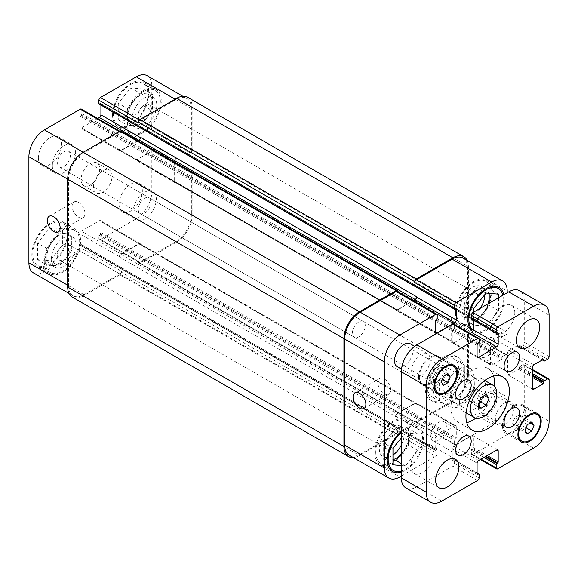 <?xml version="1.0" encoding="UTF-8"?>
<svg xmlns="http://www.w3.org/2000/svg" width="578" height="578" viewBox="0 0 578 578"><rect width="100%" height="100%" fill="white"/><g stroke="black" fill="none" stroke-linecap="round" stroke-linejoin="round"><path stroke-width="0.43" stroke-dasharray="2.89 2.17" d="M468.924 399.087L471.612 402.909L476.987 399.803L479.675 392.874L476.987 389.052L471.612 392.159L468.924 399.087L478.23 404.463M480.925 408.285L471.612 402.909M479.48 401.248L476.987 399.803M484.328 395.562L479.675 392.874M486.3 394.427L476.987 389.052M480.925 397.534L471.612 392.159M459.553 402.7A18.655 10.772 -60 0 1 467.696 383.929A18.655 10.772 -60 0 1 482.074 378.93A18.655 10.772 -60 0 1 482.074 400.467A18.655 10.772 -60 0 1 463.419 411.24A18.655 10.772 -60 0 1 459.553 402.7M493.634 376.112A30.728 17.737 120 0 0 488.107 368.475A30.728 17.737 120 0 0 464.43 376.704A30.728 17.737 120 0 0 451.021 407.627A30.728 17.737 120 0 0 457.386 421.694A30.728 17.737 120 0 0 466.757 422.655M475.817 418.147A30.728 17.737 120 0 0 494.255 386.212M494.782 398.849A10.975 6.336 120 0 0 492.514 393.828A10.975 6.336 120 0 0 484.053 396.768A10.975 6.336 120 0 0 479.263 407.808A10.975 6.336 120 0 0 481.539 412.829A10.975 6.336 120 0 0 489.992 409.889A10.975 6.336 120 0 0 494.782 398.849M494.782 342.935A10.975 6.336 120 0 0 492.514 337.913A10.975 6.336 120 0 0 484.053 340.854A10.975 6.336 120 0 0 479.263 351.901A10.975 6.336 120 0 0 481.539 356.922A10.975 6.336 120 0 0 489.992 353.982A10.975 6.336 120 0 0 494.782 342.935M446.361 370.895A10.975 6.336 120 0 0 444.092 365.867A10.975 6.336 120 0 0 435.631 368.807A10.975 6.336 120 0 0 430.841 379.854A10.975 6.336 120 0 0 433.117 384.876A10.975 6.336 120 0 0 441.57 381.935A10.975 6.336 120 0 0 446.361 370.895M446.361 426.802A10.975 6.336 120 0 0 444.092 421.781A10.975 6.336 120 0 0 435.631 424.722A10.975 6.336 120 0 0 430.841 435.761A10.975 6.336 120 0 0 433.117 440.79A10.975 6.336 120 0 0 441.57 437.849A10.975 6.336 120 0 0 446.361 426.802M495.404 418.92A13.171 7.601 120 0 0 498.135 424.946A13.171 7.601 120 0 0 511.299 417.345A13.171 7.601 120 0 0 511.299 402.136A13.171 7.601 120 0 0 501.155 405.669A13.171 7.601 120 0 0 495.404 418.92M478.331 409.065A13.171 7.601 -60 0 1 484.082 395.807A13.171 7.601 -60 0 1 494.226 392.281A13.171 7.601 -60 0 1 494.226 407.49A13.171 7.601 -60 0 1 481.062 415.091A13.171 7.601 -60 0 1 478.331 409.065M411.601 370.534A13.171 7.601 120 0 0 414.325 376.56A13.171 7.601 120 0 0 427.496 368.959A13.171 7.601 120 0 0 427.496 353.75A13.171 7.601 120 0 0 417.352 357.283A13.171 7.601 120 0 0 411.601 370.534M410.423 343.896A13.171 7.601 -60 0 1 410.423 359.104A13.171 7.601 -60 0 1 397.259 366.705M514.803 312.741A16.459 9.501 120 0 0 511.393 305.206A16.459 9.501 120 0 0 498.713 309.62A16.459 9.501 120 0 0 491.524 326.18A16.459 9.501 120 0 0 494.934 333.716A16.459 9.501 120 0 0 507.621 329.308A16.459 9.501 120 0 0 514.803 312.741M434.107 452.516A16.459 9.501 120 0 0 430.697 444.981A16.459 9.501 120 0 0 418.01 449.395A16.459 9.501 120 0 0 410.828 465.955A16.459 9.501 120 0 0 414.231 473.49A16.459 9.501 120 0 0 426.918 469.083A16.459 9.501 120 0 0 434.107 452.516M428.847 374.912L431.087 378.099L435.566 375.512L437.806 369.739L435.566 366.553L431.087 369.14L428.847 374.912L441.26 382.08M443.499 385.266L431.087 378.099M442.3 379.399L435.566 375.512M446.346 374.667L437.806 369.739M447.986 373.72L435.566 366.553M443.499 376.307L431.087 369.14M512.65 423.298L514.89 426.485L519.369 423.898L521.609 418.125L519.369 414.939L514.89 417.526L512.65 423.298L525.062 430.465M527.309 433.652L514.89 426.485M526.103 427.785L519.369 423.898M530.149 423.053L521.609 418.125M531.789 422.106L519.369 414.939M527.309 424.693L514.89 417.526M503.163 425.191A15.36 8.872 120 0 0 506.342 432.221A15.36 8.872 120 0 0 521.71 423.356A15.36 8.872 120 0 0 521.71 405.611A15.36 8.872 120 0 0 509.868 409.73A15.36 8.872 120 0 0 503.163 425.191M502.39 425.639A16.459 9.501 120 0 0 505.793 433.175A16.459 9.501 120 0 0 522.259 423.674A16.459 9.501 120 0 0 522.259 404.665A16.459 9.501 120 0 0 509.572 409.072A16.459 9.501 120 0 0 502.39 425.639M419.361 376.805A15.36 8.872 120 0 0 422.54 383.843A15.36 8.872 120 0 0 437.907 374.97A15.36 8.872 120 0 0 437.907 357.226A15.36 8.872 120 0 0 426.065 361.344A15.36 8.872 120 0 0 419.361 376.805M418.588 377.253A16.459 9.501 120 0 0 421.991 384.789A16.459 9.501 120 0 0 438.456 375.288A16.459 9.501 120 0 0 438.456 356.279A16.459 9.501 120 0 0 425.769 360.686A16.459 9.501 120 0 0 418.588 377.253M405.9 487.919A21.95 12.673 120 0 0 416.875 486.835L452.726 466.135A2.196 1.264 120 0 0 454.279 463.448L454.279 460.045A0.881 0.506 120 0 0 454.098 459.64A0.881 0.506 120 0 0 453.658 459.683L452.885 460.131A0.881 0.506 -60 0 1 452.444 460.175A0.881 0.506 -60 0 1 452.263 459.777L452.263 448.846A2.196 1.264 -60 0 1 453.809 446.158L471.814 435.761A2.196 1.264 -60 0 1 472.912 435.653A2.196 1.264 -60 0 1 473.368 436.657L473.368 447.589A0.881 0.506 -60 0 1 472.746 448.665L471.973 449.113A0.881 0.506 120 0 0 471.352 450.19L471.352 453.593A2.196 1.264 120 0 0 471.807 454.597A2.196 1.264 120 0 0 472.898 454.489L508.748 433.789A21.95 12.673 120 0 0 524.268 406.912L524.268 365.52A2.196 1.264 120 0 0 523.812 364.516A2.196 1.264 120 0 0 522.714 364.624L519.766 366.322A0.881 0.506 120 0 0 519.145 367.398L519.145 368.294A0.881 0.506 -60 0 1 518.524 369.371L509.059 374.833A2.196 1.264 -60 0 1 507.961 374.941A2.196 1.264 -60 0 1 507.506 373.937L507.506 353.151A2.196 1.264 -60 0 1 509.059 350.463L518.524 345.001A0.881 0.506 -60 0 1 518.965 344.958A0.881 0.506 -60 0 1 519.145 345.355L519.145 346.251A0.881 0.506 120 0 0 519.333 346.656A0.881 0.506 120 0 0 519.766 346.612L522.714 344.907A2.196 1.264 120 0 0 524.268 342.219L524.268 300.827A21.95 12.673 120 0 0 519.723 290.777M470.131 333.52L453.809 342.935A2.196 1.264 -60 0 1 452.719 343.043A2.196 1.264 -60 0 1 452.263 342.039L452.263 331.107A0.881 0.506 -60 0 1 452.885 330.038L453.658 329.59A0.881 0.506 120 0 0 454.279 328.514L454.279 325.111A2.196 1.264 120 0 0 453.824 324.099M471.532 319.056A0.881 0.506 120 0 0 471.973 319.013L472.746 318.565A0.881 0.506 -60 0 1 473.187 318.521A0.881 0.506 -60 0 1 473.368 318.926L473.368 320.118M474.3 382.723A16.242 9.378 120 0 0 472.002 376.09A16.242 9.378 120 0 0 453.455 387.065A16.242 9.378 120 0 0 459.322 404A16.242 9.378 120 0 0 474.3 382.723M365.253 325.616A9.075 5.238 120 0 0 363.374 321.462A9.075 5.238 120 0 0 354.3 326.7A9.075 5.238 120 0 0 354.3 337.176A9.075 5.238 120 0 0 361.293 334.749A9.075 5.238 120 0 0 365.253 325.616M445.949 372.21A9.075 5.238 120 0 0 444.07 368.056A9.075 5.238 120 0 0 434.996 373.294A9.075 5.238 120 0 0 434.996 383.77A9.075 5.238 120 0 0 441.989 381.335A9.075 5.238 120 0 0 445.949 372.21M439.533 379.493L446.361 383.438C449.662 387.498 450.97 391.833 450.291 396.457C450.97 401.862 449.662 404.694 446.361 404.94L439.533 401.002L439.533 379.493C431.333 386.66 431.333 393.828 439.533 401.002M464.365 386.66L471.193 390.605L474.43 388.929L475.087 379.854L472.031 369.754L464.365 365.159L464.365 386.66L464.365 365.159M461.258 367.666A25.461 14.696 120 0 0 455.991 356.012A25.461 14.696 120 0 0 430.531 370.715A25.461 14.696 120 0 0 430.531 400.106A25.461 14.696 120 0 0 450.146 393.286A25.461 14.696 120 0 0 461.258 367.666M458.78 369.104A21.95 12.673 120 0 0 454.236 359.054A21.95 12.673 120 0 0 432.286 371.726A21.95 12.673 120 0 0 432.286 397.072A21.95 12.673 120 0 0 449.2 391.19A21.95 12.673 120 0 0 458.78 369.104M463.744 369.104A25.461 14.696 -60 0 1 452.632 394.723A25.461 14.696 -60 0 1 433.016 401.544A25.461 14.696 -60 0 1 433.016 372.145A25.461 14.696 -60 0 1 458.47 357.45A25.461 14.696 -60 0 1 463.744 369.104M384.291 393.712A9.075 5.238 -120 0 0 388.821 394.16A9.075 5.238 -120 0 0 388.821 383.684A9.075 5.238 -120 0 0 379.753 378.445A9.075 5.238 -120 0 0 378.359 385.714A9.075 5.238 -120 0 0 384.291 393.712M78.565 217.205A9.075 5.238 -120 0 0 83.095 217.653A9.075 5.238 -120 0 0 83.095 207.177A9.075 5.238 -120 0 0 74.027 201.939A9.075 5.238 -120 0 0 72.633 209.207A9.075 5.238 -120 0 0 78.565 217.205M45.192 261.314A24.363 14.067 120 0 0 50.243 272.469A24.363 14.067 120 0 0 74.605 258.402A24.363 14.067 120 0 0 74.605 230.268A24.363 14.067 120 0 0 55.828 236.799A24.363 14.067 120 0 0 45.192 261.314M32.78 254.147A24.363 14.067 -60 0 1 43.415 229.632A24.363 14.067 -60 0 1 62.186 223.101A24.363 14.067 -60 0 1 62.186 251.235A24.363 14.067 -60 0 1 37.823 265.302A24.363 14.067 -60 0 1 32.78 254.147M44.26 261.856A25.678 14.826 120 0 0 49.585 273.611A25.678 14.826 120 0 0 75.263 258.785A25.678 14.826 120 0 0 75.263 229.134A25.678 14.826 120 0 0 55.474 236.012A25.678 14.826 120 0 0 44.26 261.856M31.848 254.681A25.678 14.826 120 0 0 37.165 266.436A25.678 14.826 120 0 0 62.843 251.611A25.678 14.826 120 0 0 62.843 221.966A25.678 14.826 120 0 0 43.061 228.845A25.678 14.826 120 0 0 31.848 254.681M125.896 121.539A24.363 14.067 120 0 0 130.939 132.694A24.363 14.067 120 0 0 155.301 118.627A24.363 14.067 120 0 0 155.301 90.493A24.363 14.067 120 0 0 136.531 97.025A24.363 14.067 120 0 0 125.896 121.539M113.476 114.372A24.363 14.067 -60 0 1 124.111 89.857A24.363 14.067 -60 0 1 142.889 83.326A24.363 14.067 -60 0 1 142.889 111.46A24.363 14.067 -60 0 1 118.526 125.527A24.363 14.067 -60 0 1 113.476 114.372M124.964 122.074A25.678 14.826 120 0 0 130.281 133.829A25.678 14.826 120 0 0 155.959 119.01A25.678 14.826 120 0 0 155.959 89.359A25.678 14.826 120 0 0 136.17 96.237A25.678 14.826 120 0 0 124.964 122.074M112.551 114.906A25.678 14.826 120 0 0 117.869 126.661A25.678 14.826 120 0 0 143.546 111.836A25.678 14.826 120 0 0 143.546 82.184A25.678 14.826 120 0 0 123.757 89.07A25.678 14.826 120 0 0 112.551 114.906M51.247 259.255A17.557 10.137 120 0 0 54.881 267.289A17.557 10.137 120 0 0 72.445 257.152A17.557 10.137 120 0 0 72.445 236.879A17.557 10.137 120 0 0 58.913 241.582A17.557 10.137 120 0 0 51.247 259.255M70.075 248.381A9.075 5.238 -60 0 1 66.116 257.513A9.075 5.238 -60 0 1 59.129 259.941A9.075 5.238 -60 0 1 59.129 249.465A9.075 5.238 -60 0 1 68.197 244.227A9.075 5.238 -60 0 1 70.075 248.381M53.111 265.577A17.557 10.137 120 0 0 65.524 258.409A17.557 10.137 120 0 0 71.73 242.406A17.557 10.137 120 0 0 68.096 234.372A17.557 10.137 120 0 0 65.524 233.577A17.557 10.137 120 0 0 53.111 240.744A17.557 10.137 120 0 0 46.905 256.748A17.557 10.137 120 0 0 50.539 264.782A17.557 10.137 120 0 0 53.111 265.577L59.317 266.133L71.73 250.686L71.73 234.133L59.317 233.021L46.905 248.468L46.905 265.02L53.111 265.577M37.592 243.092L37.592 259.645L50.004 260.757L62.424 245.31L62.424 228.758L50.004 227.645L37.592 243.092L46.905 248.468M50.004 227.645L59.317 233.021M37.592 259.645L46.905 265.02M50.004 260.757L59.317 266.133M62.424 245.31L71.73 250.686M62.424 228.758L71.73 234.133M133.807 125.802A17.557 10.137 120 0 0 146.227 118.635A17.557 10.137 120 0 0 152.433 102.631A17.557 10.137 120 0 0 148.799 94.597A17.557 10.137 120 0 0 146.227 93.802A17.557 10.137 120 0 0 133.807 100.969A17.557 10.137 120 0 0 127.601 116.973A17.557 10.137 120 0 0 131.235 125.007A17.557 10.137 120 0 0 133.807 125.802L140.013 126.358L152.433 110.911L152.433 94.359L140.013 93.246L127.601 108.693L127.601 125.245L133.807 125.802M131.95 119.48A17.557 10.137 120 0 0 135.584 127.514A17.557 10.137 120 0 0 153.141 117.377A17.557 10.137 120 0 0 153.141 97.104A17.557 10.137 120 0 0 139.609 101.807A17.557 10.137 120 0 0 131.95 119.48M150.779 108.606A9.075 5.238 -60 0 1 146.819 117.739A9.075 5.238 -60 0 1 139.825 120.166A9.075 5.238 -60 0 1 139.825 109.69A9.075 5.238 -60 0 1 148.9 104.452A9.075 5.238 -60 0 1 150.779 108.606M118.288 103.318L118.288 119.87L130.707 120.983L143.12 105.536L143.12 88.983L130.707 87.87L118.288 103.318L127.601 108.693M130.707 87.87L140.013 93.246M118.288 119.87L127.601 125.245M130.707 120.983L140.013 126.358M143.12 105.536L152.433 110.911M143.12 88.983L152.433 94.359M38.365 157.736A16.459 9.501 120 0 0 41.775 165.272A16.459 9.501 120 0 0 58.233 155.771A16.459 9.501 120 0 0 58.233 136.762A16.459 9.501 120 0 0 45.554 141.169A16.459 9.501 120 0 0 38.365 157.736M52.331 165.799A16.459 9.501 120 0 0 55.741 173.335A16.459 9.501 120 0 0 72.207 163.834A16.459 9.501 120 0 0 72.207 144.825A16.459 9.501 120 0 0 59.52 149.232A16.459 9.501 120 0 0 52.331 165.799M70.386 155.381A9.075 5.238 -60 0 1 66.427 164.506A9.075 5.238 -60 0 1 59.44 166.941A9.075 5.238 -60 0 1 59.44 156.465A9.075 5.238 -60 0 1 68.507 151.226A9.075 5.238 -60 0 1 70.386 155.381M133.034 212.393A16.459 9.501 120 0 0 136.444 219.929A16.459 9.501 120 0 0 152.903 210.428A16.459 9.501 120 0 0 152.903 191.419A16.459 9.501 120 0 0 140.216 195.826A16.459 9.501 120 0 0 133.034 212.393M151.089 201.968A9.075 5.238 -60 0 1 147.13 211.1A9.075 5.238 -60 0 1 140.136 213.535A9.075 5.238 -60 0 1 140.136 203.051A9.075 5.238 -60 0 1 149.211 197.813A9.075 5.238 -60 0 1 151.089 201.968M119.068 204.33A16.459 9.501 120 0 0 122.478 211.866A16.459 9.501 120 0 0 138.937 202.365A16.459 9.501 120 0 0 138.937 183.356A16.459 9.501 120 0 0 126.25 187.763A16.459 9.501 120 0 0 119.068 204.33M33.445 272.888A21.95 12.673 120 0 0 44.419 271.797L80.27 251.098A2.196 1.264 120 0 0 81.823 248.41L81.823 245.007A0.881 0.506 120 0 0 81.635 244.61A0.881 0.506 120 0 0 81.202 244.653L80.421 245.101A0.881 0.506 -60 0 1 79.988 245.144A0.881 0.506 -60 0 1 79.8 244.74L79.8 233.808A2.196 1.264 -60 0 1 81.353 231.121L99.358 220.724A2.196 1.264 -60 0 1 100.456 220.615A2.196 1.264 -60 0 1 100.912 221.62L100.912 232.551A0.881 0.506 -60 0 1 100.29 233.628L99.51 234.076A0.881 0.506 120 0 0 98.889 235.152L98.889 238.555A2.196 1.264 120 0 0 99.344 239.559A2.196 1.264 120 0 0 100.442 239.451L136.292 218.759A21.95 12.673 120 0 0 151.812 191.874L151.812 150.482A2.196 1.264 120 0 0 151.357 149.478A2.196 1.264 120 0 0 150.258 149.586L147.311 151.284A0.881 0.506 120 0 0 146.689 152.361L146.689 153.257A0.881 0.506 -60 0 1 146.068 154.333L136.603 159.795A2.196 1.264 -60 0 1 135.505 159.911A2.196 1.264 -60 0 1 135.05 158.899L135.05 138.113A2.196 1.264 -60 0 1 136.603 135.425L146.068 129.963A0.881 0.506 -60 0 1 146.509 129.92A0.881 0.506 -60 0 1 146.689 130.317L146.689 131.213A0.881 0.506 120 0 0 146.87 131.618A0.881 0.506 120 0 0 147.311 131.574L150.258 129.869A2.196 1.264 120 0 0 151.812 127.182L151.812 85.79A21.95 12.673 120 0 0 147.267 75.74M97.675 118.483L81.353 127.904A2.196 1.264 -60 0 1 80.255 128.013A2.196 1.264 -60 0 1 79.8 127.008L79.8 116.077A0.881 0.506 -60 0 1 80.421 115L81.202 114.552A0.881 0.506 120 0 0 81.823 113.476L81.823 110.073A2.196 1.264 120 0 0 81.368 109.069M99.076 104.018A0.881 0.506 120 0 0 99.51 103.975L100.29 103.527A0.881 0.506 -60 0 1 100.724 103.484A0.881 0.506 -60 0 1 100.912 103.888L100.912 105.08M81.043 179.693A13.171 7.601 120 0 0 83.774 185.719A13.171 7.601 120 0 0 96.938 178.118A13.171 7.601 120 0 0 96.938 162.909A13.171 7.601 120 0 0 86.794 166.435A13.171 7.601 120 0 0 81.043 179.693M401.356 445.002A17.557 10.137 120 0 0 400.518 426.289A17.557 10.137 120 0 0 386.985 430.993A17.557 10.137 120 0 0 379.32 448.665A17.557 10.137 120 0 0 382.961 456.707A17.557 10.137 120 0 0 392.975 455.045M396.147 444.33A9.075 5.238 120 0 0 398.155 437.792A9.075 5.238 120 0 0 396.27 433.637A9.075 5.238 120 0 0 387.202 438.875A9.075 5.238 120 0 0 387.202 449.352A9.075 5.238 120 0 0 393.567 447.545M392.975 459.676A17.557 10.137 -60 0 1 389.875 460.009A17.557 10.137 -60 0 1 387.303 459.214A17.557 10.137 -60 0 1 383.669 451.172A17.557 10.137 -60 0 1 389.875 435.176A17.557 10.137 -60 0 1 402.288 428.009A17.557 10.137 -60 0 1 404.86 428.804A17.557 10.137 -60 0 1 408.494 436.838A17.557 10.137 -60 0 1 402.288 452.841A17.557 10.137 -60 0 1 401.356 453.94M484.848 294.599A17.557 10.137 120 0 0 481.214 286.515A17.557 10.137 120 0 0 467.681 291.218A17.557 10.137 120 0 0 460.023 308.89A17.557 10.137 120 0 0 463.657 316.925A17.557 10.137 120 0 0 480.282 308.305M476.843 304.555A9.075 5.238 120 0 0 478.851 298.017A9.075 5.238 120 0 0 476.973 293.862A9.075 5.238 120 0 0 467.898 299.101A9.075 5.238 120 0 0 467.898 309.577A9.075 5.238 120 0 0 474.263 307.763M488.02 303.833A17.557 10.137 -60 0 1 482.991 313.059A17.557 10.137 -60 0 1 470.571 320.234A17.557 10.137 -60 0 1 467.999 319.439A17.557 10.137 -60 0 1 464.365 311.398A17.557 10.137 -60 0 1 470.571 295.401A17.557 10.137 -60 0 1 482.991 288.234A17.557 10.137 -60 0 1 485.563 289.029A17.557 10.137 -60 0 1 488.685 293.284M401.356 453.997L408.494 445.118L408.494 428.558L396.082 427.453L383.669 442.9L383.669 459.452L392.975 460.283M489.198 293.328L489.198 288.783L476.778 287.678L464.365 303.125L464.365 319.677L476.778 320.783L489.198 305.343L489.198 303.154M473.678 308.5L464.365 303.125M486.091 293.053L476.778 287.678M498.511 297.778L498.511 310.718L486.091 326.158L473.678 325.053L473.678 312.113M473.678 325.053L464.365 319.677M486.091 326.158L476.778 320.783M498.511 310.718L489.198 305.343M498.511 294.159L489.198 288.783M401.356 437.849L405.395 432.828L396.082 427.453M392.975 448.275L383.669 442.9M392.975 464.828L383.669 459.452M405.395 432.828L417.807 433.941L417.807 450.493L405.395 465.933L401.356 465.579M405.395 465.933L401.356 463.607M417.807 450.493L408.494 445.118M417.807 433.941L408.494 428.558M456.454 312.387A24.363 14.067 120 0 0 461.497 323.536A24.363 14.067 120 0 0 485.86 309.468A24.363 14.067 120 0 0 485.86 281.341A24.363 14.067 120 0 0 467.082 287.866A24.363 14.067 120 0 0 456.454 312.387M473.317 330.327A24.363 14.067 120 0 0 473.909 330.703A24.363 14.067 120 0 0 494.515 322.098A24.363 14.067 120 0 0 502.838 295.279M455.522 312.922A25.678 14.826 120 0 0 460.839 324.677A25.678 14.826 120 0 0 486.517 309.851A25.678 14.826 120 0 0 486.517 280.2A25.678 14.826 120 0 0 466.728 287.078A25.678 14.826 120 0 0 455.522 312.922M503.799 294.729A25.678 14.826 -60 0 1 494.876 322.892A25.678 14.826 -60 0 1 473.252 331.844A25.678 14.826 -60 0 1 472.804 331.562M375.751 452.162A24.363 14.067 120 0 0 380.801 463.31A24.363 14.067 120 0 0 405.156 449.25A24.363 14.067 120 0 0 405.156 421.116A24.363 14.067 120 0 0 386.386 427.641A24.363 14.067 120 0 0 375.751 452.162M401.356 471.048A24.363 14.067 120 0 0 420.423 450.435A24.363 14.067 120 0 0 417.576 428.284A24.363 14.067 120 0 0 401.356 432.373M374.819 452.697A25.678 14.826 120 0 0 380.136 464.452A25.678 14.826 120 0 0 405.814 449.626A25.678 14.826 120 0 0 405.814 419.975A25.678 14.826 120 0 0 386.032 426.853A25.678 14.826 120 0 0 374.819 452.697M401.356 431.267A25.678 14.826 -60 0 1 418.234 427.142A25.678 14.826 -60 0 1 421.29 450.349A25.678 14.826 -60 0 1 401.356 472.154M401.356 476.084L435.653 456.28A2.196 1.264 120 0 0 437.206 453.593L437.206 450.19A0.881 0.506 120 0 0 437.026 449.785A0.881 0.506 120 0 0 436.585 449.829L435.812 450.276A0.881 0.506 -60 0 1 435.371 450.32A0.881 0.506 -60 0 1 435.191 449.922L435.191 438.991A2.196 1.264 -60 0 1 436.744 436.303L454.742 425.907A2.196 1.264 -60 0 1 455.84 425.798A2.196 1.264 -60 0 1 456.295 426.802L456.295 437.734A0.881 0.506 -60 0 1 455.674 438.81L454.9 439.258A0.881 0.506 120 0 0 454.279 440.335L454.279 443.738A2.196 1.264 120 0 0 454.734 444.742A2.196 1.264 120 0 0 455.832 444.634L491.683 423.934A21.95 12.673 120 0 0 507.195 397.057L507.195 355.665A2.196 1.264 120 0 0 506.747 354.654A2.196 1.264 120 0 0 505.649 354.762L502.701 356.467A0.881 0.506 120 0 0 502.08 357.544L502.08 358.439A0.881 0.506 -60 0 1 501.458 359.516L491.986 364.978A2.196 1.264 -60 0 1 490.895 365.086A2.196 1.264 -60 0 1 490.44 364.082L490.44 343.296A2.196 1.264 -60 0 1 491.986 340.608L501.458 335.146A0.881 0.506 -60 0 1 501.892 335.103A0.881 0.506 -60 0 1 502.08 335.5L502.08 336.396A0.881 0.506 120 0 0 502.26 336.801A0.881 0.506 120 0 0 502.701 336.757L505.649 335.052A2.196 1.264 120 0 0 507.195 332.364L507.195 292.764M93.463 186.86A13.171 7.601 -60 0 1 99.206 173.602A13.171 7.601 -60 0 1 109.358 170.077A13.171 7.601 -60 0 1 109.358 185.285A13.171 7.601 -60 0 1 96.186 192.886A13.171 7.601 -60 0 1 93.463 186.86M72.243 297.078A21.95 12.673 120 0 0 83.218 295.987L119.841 274.846A2.196 1.264 120 0 0 121.394 272.159L397.635 431.643L397.635 430.747A2.196 1.264 -60 0 1 396.082 433.435L360.231 454.135A21.95 12.673 -60 0 1 349.257 455.218M397.165 413.451A2.196 1.264 120 0 0 395.619 416.138L395.619 416.5A2.196 1.264 120 0 1 397.165 413.812L415.17 403.415A2.196 1.264 120 0 1 416.268 403.307A2.196 1.264 120 0 1 416.724 404.311L416.724 403.957A2.196 1.264 120 0 0 416.268 402.953A2.196 1.264 120 0 0 415.17 403.061L397.165 413.451L436.744 436.303M190.61 171.984L189.83 172.432A2.196 1.264 120 0 1 190.928 172.323A2.196 1.264 120 0 1 191.383 173.328L191.383 214.727A21.95 12.673 120 0 1 175.864 241.604L140.013 262.304A2.196 1.264 120 0 1 138.922 262.412A2.196 1.264 120 0 1 138.467 261.408L138.467 262.304A2.196 1.264 120 0 0 138.922 263.308A2.196 1.264 120 0 0 140.013 263.2L176.644 242.052A21.95 12.673 120 0 0 192.163 215.175L192.163 172.88A2.196 1.264 120 0 0 191.708 171.876A2.196 1.264 120 0 0 190.61 171.984L466.851 331.469L466.07 331.916A2.196 1.264 -60 0 1 467.169 331.808A2.196 1.264 -60 0 1 467.624 332.812L467.624 374.212A21.95 12.673 -60 0 1 452.104 401.089L416.254 421.788A2.196 1.264 -60 0 1 415.156 421.897A2.196 1.264 -60 0 1 414.708 420.892L454.279 443.738M450.862 341.237A2.196 1.264 120 0 0 451.317 342.241A2.196 1.264 120 0 0 452.415 342.133L452.726 341.952A2.196 1.264 120 0 1 451.628 342.06A2.196 1.264 120 0 1 451.172 341.056L451.172 320.27A2.196 1.264 120 0 1 452.726 317.582L452.415 317.763A2.196 1.264 120 0 0 450.862 320.45L450.862 341.237L490.44 364.082M463.079 258.077A21.95 12.673 -60 0 1 467.624 268.12L467.624 309.519A2.196 1.264 -60 0 1 466.07 312.207L505.649 335.052M140.483 137.311L140.483 137.665A2.196 1.264 -60 0 1 138.93 140.353L120.925 150.75A2.196 1.264 -60 0 1 119.834 150.858A2.196 1.264 -60 0 1 119.379 149.854L395.619 309.338A2.196 1.264 120 0 0 396.067 310.343A2.196 1.264 120 0 0 397.165 310.234L413.487 300.813M397.18 291.399A2.196 1.264 -60 0 1 397.635 292.403L437.206 315.248M397.635 291.659L397.635 292.403M397.635 431.643A2.196 1.264 -60 0 1 396.082 434.331L359.458 455.478A21.95 12.673 -60 0 1 353.31 457.559M395.619 308.977A2.196 1.264 120 0 0 396.067 309.981A2.196 1.264 120 0 0 397.165 309.873L413.176 300.632M467.132 260.418A21.95 12.673 -60 0 1 468.404 266.776L468.404 309.071A2.196 1.264 -60 0 1 466.851 311.759L466.07 312.207M466.851 331.469A2.196 1.264 -60 0 1 467.949 331.36A2.196 1.264 -60 0 1 468.404 332.364L468.404 374.66A21.95 12.673 -60 0 1 452.885 401.537L416.254 422.684A2.196 1.264 -60 0 1 415.156 422.793A2.196 1.264 -60 0 1 414.708 421.788L414.708 420.892M120.939 131.018A2.196 1.264 120 0 1 121.394 132.022L121.394 132.918A2.196 1.264 120 0 0 120.939 131.914A2.196 1.264 120 0 0 119.841 132.022L83.991 152.722A21.95 12.673 120 0 0 68.471 179.599L68.471 285.684A21.95 12.673 120 0 0 73.016 295.734A21.95 12.673 120 0 0 83.991 294.643L119.841 273.95A2.196 1.264 120 0 0 121.394 271.263L81.823 248.41M140.483 244.826A2.196 1.264 -60 0 0 140.028 243.822A2.196 1.264 -60 0 0 138.93 243.93L120.925 254.327A2.196 1.264 -60 0 0 119.379 257.015L119.379 256.654A2.196 1.264 -60 0 1 120.925 253.966L138.93 243.576A2.196 1.264 -60 0 1 140.028 243.468A2.196 1.264 -60 0 1 140.483 244.472L416.724 404.311M176.485 158.097A2.196 1.264 -60 0 0 174.932 160.785L174.932 181.571A2.196 1.264 -60 0 0 175.387 182.576A2.196 1.264 -60 0 0 176.485 182.467L176.174 182.648A2.196 1.264 -60 0 1 175.076 182.756A2.196 1.264 -60 0 1 174.621 181.752L174.621 160.966A2.196 1.264 -60 0 1 176.174 158.278L452.726 317.582M187.619 97.249A21.95 12.673 120 0 1 192.163 107.291L192.163 149.586A2.196 1.264 120 0 1 190.61 152.274L189.83 152.722A2.196 1.264 120 0 0 191.383 150.034L191.383 108.635A21.95 12.673 120 0 0 186.839 98.592A21.95 12.673 120 0 0 175.864 99.676L140.013 120.376A2.196 1.264 120 0 0 138.467 123.063M121.394 272.159L121.394 271.263M137.709 140.7L120.925 150.388A2.196 1.264 -60 0 1 119.834 150.497A2.196 1.264 -60 0 1 119.379 149.492M454.279 325.111L479.111 339.445M454.279 328.514L479.111 342.848M453.658 329.59L478.49 343.924M452.885 330.038L477.71 344.372M452.263 331.107L477.088 345.449M452.263 342.039L453.809 342.935M473.368 318.926L472.746 318.565M471.973 319.013L496.798 333.347M524.268 300.827L549.1 315.162M524.268 342.219L549.1 356.554M522.714 344.907L547.547 359.249M519.766 346.612L544.599 360.947M519.145 346.251L542.583 359.783M519.145 345.355L518.524 345.001M509.059 350.463L533.891 364.797M507.506 353.151L532.338 367.485M507.506 373.937L509.059 374.833M518.524 369.371L532.338 377.347M519.145 368.294L532.338 375.91M519.145 367.398L532.338 375.014M519.766 366.322L532.338 373.583M522.714 364.624L532.338 370.18M524.268 365.52L549.1 379.854M524.268 406.912L549.1 421.246M508.748 433.789L533.581 448.131M472.898 454.489L497.73 468.823M471.352 453.593L480.968 459.149M471.352 450.19L483.916 457.444M471.973 449.113L485.159 456.728M472.746 448.665L485.939 456.28M473.368 447.589L487.182 455.565M473.368 436.657L471.814 435.761M453.809 446.158L478.642 460.493M452.263 448.846L477.088 463.18M452.263 459.777L452.885 460.131M453.658 459.683L477.088 473.216M454.279 460.045L479.111 474.379M454.279 463.448L479.111 477.782M452.726 466.135L477.558 480.477M416.875 486.835L441.708 501.169M471.193 369.104A21.95 12.673 120 0 0 469.755 368.013A21.95 12.673 120 0 0 446.361 383.438M446.361 404.94A21.95 12.673 120 0 0 447.805 406.031A21.95 12.673 120 0 0 471.193 390.605M360.231 454.135L399.81 476.98M396.082 433.435L435.653 456.28M397.635 430.747L437.206 453.593M395.619 416.138L435.191 438.991M415.17 403.061L454.742 425.907M416.724 403.957L456.295 426.802M416.254 421.788L455.832 444.634M452.104 401.089L491.683 423.934M467.624 374.212L507.195 397.057M467.624 332.812L507.195 355.665M466.07 331.916L505.649 354.762M452.415 342.133L491.986 364.978M450.862 320.45L490.44 343.296M452.415 317.763L491.986 340.608M467.624 309.519L507.195 332.364M467.624 268.12L507.195 290.972M397.165 310.234L395.619 309.338M83.991 294.643L44.419 271.797M68.471 285.684L67.698 285.236M119.841 273.95L80.27 251.098M119.379 256.654L79.8 233.808M120.925 253.966L81.353 231.121M138.93 243.576L99.358 220.724M140.483 244.472L100.912 221.62M140.013 262.304L100.442 239.451M138.467 261.408L98.889 238.555M175.864 241.604L136.292 218.759M191.383 214.727L151.812 191.874M191.383 173.328L151.812 150.482M189.83 172.432L150.258 149.586M176.174 182.648L136.603 159.795M174.621 181.752L135.05 158.899M174.621 160.966L135.05 138.113M176.174 158.278L136.603 135.425M191.383 150.034L151.812 127.182M189.83 152.722L150.258 129.869M191.383 108.635L151.812 85.79M175.864 99.676L175.091 99.228M140.013 120.376L139.377 120.007M120.925 150.75L81.353 127.904M119.379 149.854L79.8 127.008M119.841 132.022L119.068 131.574M121.394 132.918L81.823 110.073M83.991 152.722L83.218 152.274M68.471 179.599L67.698 179.151M435.191 449.922L79.8 244.74M80.421 245.101L435.812 450.276M81.202 244.653L436.585 449.829M81.823 245.007L437.206 450.19M119.841 274.846L396.082 434.331M83.218 295.987L359.458 455.478M121.394 132.022L397.635 291.507M81.823 113.476L437.206 318.659M81.202 114.552L436.585 319.728M80.421 115L435.812 320.176M79.8 116.077L435.191 321.252M120.925 150.388L397.165 309.873M100.912 103.888L455.674 308.71L100.29 103.527M99.51 103.975L454.9 309.158M192.163 107.291L468.404 266.776M192.163 149.586L468.404 309.071M190.61 152.274L466.851 311.759M147.311 131.574L502.701 336.757M146.689 131.213L502.08 336.396M146.689 130.317L502.08 335.5M146.068 129.963L501.458 335.146M174.932 160.785L451.172 320.27M174.932 181.571L451.172 341.056M176.485 182.467L452.726 341.952M146.068 154.333L501.458 359.516M146.689 153.257L502.08 358.439M146.689 152.361L502.08 357.544M147.311 151.284L502.701 356.467M192.163 172.88L468.404 332.364M192.163 215.175L468.404 374.66M176.644 242.052L452.885 401.537M140.013 263.2L416.254 422.684M138.467 262.304L414.708 421.788M98.889 235.152L454.279 440.335M99.51 234.076L454.9 439.258M100.29 233.628L455.674 438.81M100.912 232.551L456.295 437.734M138.93 243.93L415.17 403.415M120.925 254.327L397.165 413.812M119.379 257.015L395.619 416.5M463.419 411.24L466.106 412.793M482.074 378.93L484.761 380.483M503.005 377.08L488.107 368.475M472.284 430.299L457.386 421.694M481.539 412.829L506.364 427.171M492.514 393.828L517.339 408.162M481.539 356.922L506.364 371.257M492.514 337.913L517.339 352.248M433.117 384.876L457.949 399.21M444.092 365.867L468.924 380.208M433.117 440.79L457.949 455.124M444.092 421.781L468.924 436.115M511.299 402.136L494.226 392.281M498.135 424.946L481.062 415.091M427.496 353.75L414.679 346.359M414.325 376.56L401.515 369.161M494.934 333.716L519.766 348.057M511.393 305.206L536.225 319.54M414.231 473.49L439.063 487.832M430.697 444.981L455.522 459.322M534.274 412.865L521.71 405.611M518.907 439.475L506.342 432.221M537.778 413.624L522.259 404.665M521.313 442.134L505.793 433.175M450.472 364.48L437.907 357.226M435.104 391.096L422.54 383.843M453.976 365.238L438.456 356.279M437.51 393.748L421.991 384.789M452.719 343.043L477.544 357.385M473.187 318.521L498.012 332.856M519.333 346.656L542.323 359.928M518.965 344.958L543.797 359.292M507.961 374.941L532.793 389.283M523.812 364.516L532.338 369.436M471.807 454.597L480.325 459.517M472.912 435.653L497.745 449.987M452.444 460.175L477.276 474.516M454.098 459.64L477.088 472.92M472.024 369.747L454.236 359.054M432.286 397.072L447.805 406.031C452.935 407.858 456.598 408.039 458.795 406.572L462.855 404.463C468.166 400.72 472.024 395.547 474.43 388.929M430.531 400.106L433.016 401.544M455.991 356.012L458.47 357.45M379.753 378.445L354.921 392.78M388.821 394.16L363.996 408.494M74.027 201.939L49.195 216.273M83.095 217.653L58.27 231.988M74.605 230.268L62.186 223.101M50.243 272.469L37.823 265.302M75.263 229.134L62.843 221.966M49.585 273.611L37.165 266.436M155.301 90.493L142.889 83.326M130.939 132.694L118.526 125.527M155.959 89.359L143.546 82.184M130.281 133.829L117.869 126.661M50.539 264.782L54.881 267.289M68.096 234.372L72.445 236.879M131.235 125.007L135.584 127.514M148.799 94.597L153.141 97.104M41.775 165.272L55.741 173.335M58.233 136.762L72.207 144.825M122.478 211.866L136.444 219.929M138.937 183.356L152.903 191.419M382.961 456.707L387.303 459.214M400.518 426.289L404.86 428.804M59.129 259.941L387.202 449.352M68.197 244.227L396.27 433.637M463.657 316.925L467.999 319.439M481.214 286.515L485.563 289.029M139.825 120.166L467.898 309.577M148.9 104.452L476.973 293.862M140.136 213.535L434.996 383.77M149.211 197.813L444.07 368.056M59.44 166.941L354.3 337.176M68.507 151.226L363.374 321.462M494.212 286.168L485.86 281.341M473.909 330.703L473.31 330.356M469.856 328.362L461.497 323.536M498.93 287.367L486.517 280.2M473.252 331.844L460.839 324.677M417.576 428.284L405.156 421.116M389.153 468.137L380.801 463.31M418.234 427.142L405.814 419.975M392.556 471.619L380.136 464.452M83.774 185.719L96.186 192.886M96.938 162.909L109.358 170.077M455.84 425.798L416.268 402.953M454.734 444.742L415.156 421.897M506.747 354.654L467.169 331.808M490.895 365.086L451.317 342.241M435.646 333.188L396.067 310.343M73.016 295.734L68.963 293.393M140.028 243.468L100.456 220.615M138.922 262.412L99.344 239.559M190.928 172.323L151.357 149.478M175.076 182.756L135.505 159.911M186.839 98.592L182.785 96.251M119.834 150.858L80.255 128.013M120.939 131.914L119.711 131.206M79.988 245.144L435.371 450.32M81.635 244.61L437.026 449.785M119.834 150.497L396.067 309.981M100.724 103.484L456.114 308.666M146.87 131.618L502.26 336.801M146.509 129.92L501.892 335.103M175.387 182.576L451.628 342.06M191.708 171.876L467.949 331.36M138.922 263.308L415.156 422.793M140.028 243.822L416.268 403.307"/><path stroke-width="0.87" d="M480.925 408.285L478.23 404.463L480.925 397.534L486.3 394.427L488.988 398.256L486.3 405.178L480.925 408.285M486.3 405.178L479.48 401.248M488.988 398.256L484.328 395.562M470.42 408.971A18.655 10.772 -60 0 1 478.562 390.201A18.655 10.772 -60 0 1 492.94 385.201A18.655 10.772 -60 0 1 492.94 406.739A18.655 10.772 -60 0 1 474.285 417.511A18.655 10.772 -60 0 1 470.42 408.971M466.757 422.655A30.728 17.737 120 0 0 475.817 418.147M494.255 386.212A30.728 17.737 120 0 0 493.634 376.112M465.919 416.232A30.728 17.737 -60 0 1 479.328 385.309A30.728 17.737 -60 0 1 503.005 377.08A30.728 17.737 -60 0 1 503.005 412.555A30.728 17.737 -60 0 1 472.284 430.299A30.728 17.737 -60 0 1 465.919 416.232M504.095 422.142A10.975 6.336 -60 0 1 508.886 411.103A10.975 6.336 -60 0 1 517.339 408.162A10.975 6.336 -60 0 1 517.339 420.835A10.975 6.336 -60 0 1 506.364 427.171A10.975 6.336 -60 0 1 504.095 422.142M504.095 366.235A10.975 6.336 -60 0 1 508.886 355.188A10.975 6.336 -60 0 1 517.339 352.248A10.975 6.336 -60 0 1 517.339 364.92A10.975 6.336 -60 0 1 506.364 371.257A10.975 6.336 -60 0 1 504.095 366.235M455.674 394.189A10.975 6.336 -60 0 1 460.464 383.142A10.975 6.336 -60 0 1 468.924 380.208A10.975 6.336 -60 0 1 468.924 392.874A10.975 6.336 -60 0 1 457.949 399.21A10.975 6.336 -60 0 1 455.674 394.189M455.674 450.096A10.975 6.336 -60 0 1 460.464 439.056A10.975 6.336 -60 0 1 468.924 436.115A10.975 6.336 -60 0 1 468.924 448.788A10.975 6.336 -60 0 1 457.949 455.124A10.975 6.336 -60 0 1 455.674 450.096M401.515 369.161L397.259 366.705A13.171 7.601 -60 0 1 394.528 360.679A13.171 7.601 -60 0 1 400.279 347.429A13.171 7.601 -60 0 1 410.423 343.896L414.679 346.359M516.356 340.521A16.459 9.501 -60 0 1 523.538 323.955A16.459 9.501 -60 0 1 536.225 319.54A16.459 9.501 -60 0 1 536.225 338.549A16.459 9.501 -60 0 1 519.766 348.057A16.459 9.501 -60 0 1 516.356 340.521M435.653 480.296A16.459 9.501 -60 0 1 442.842 463.729A16.459 9.501 -60 0 1 455.522 459.322A16.459 9.501 -60 0 1 455.522 478.324A16.459 9.501 -60 0 1 439.063 487.832A16.459 9.501 -60 0 1 435.653 480.296M443.499 385.266L441.26 382.08L443.499 376.307L447.986 373.72L450.226 376.907L447.986 382.679L443.499 385.266M447.986 382.679L442.3 379.399M450.226 376.907L446.346 374.667M527.309 433.652L525.062 430.465L527.309 424.693L531.789 422.106L534.029 425.292L531.789 431.065L527.309 433.652M531.789 431.065L526.103 427.785M534.029 425.292L530.149 423.053M518.683 434.15A15.36 8.872 120 0 0 521.862 441.18A15.36 8.872 120 0 0 537.229 432.315A15.36 8.872 120 0 0 537.229 414.57A15.36 8.872 120 0 0 525.388 418.689A15.36 8.872 120 0 0 518.683 434.15M517.91 434.598A16.459 9.501 -60 0 1 525.091 418.031A16.459 9.501 -60 0 1 537.778 413.624A16.459 9.501 -60 0 1 537.778 432.633A16.459 9.501 -60 0 1 521.313 442.134A16.459 9.501 -60 0 1 517.91 434.598M434.88 385.764A15.36 8.872 120 0 0 438.059 392.802A15.36 8.872 120 0 0 453.427 383.929A15.36 8.872 120 0 0 453.427 366.192A15.36 8.872 120 0 0 441.585 370.303A15.36 8.872 120 0 0 434.88 385.764M434.107 386.212A16.459 9.501 -60 0 1 441.289 369.645A16.459 9.501 -60 0 1 453.976 365.238A16.459 9.501 -60 0 1 453.976 384.247A16.459 9.501 -60 0 1 437.51 393.748A16.459 9.501 -60 0 1 434.107 386.212M426.188 492.21L426.188 386.126A21.95 12.673 -60 0 1 441.708 359.241L477.558 338.549A2.196 1.264 -60 0 1 478.656 338.441A2.196 1.264 -60 0 1 479.111 339.445L479.111 342.848A0.881 0.506 -60 0 1 478.49 343.924L477.71 344.372A0.881 0.506 120 0 0 477.088 345.449L477.088 356.38A2.196 1.264 120 0 0 477.544 357.385A2.196 1.264 120 0 0 478.642 357.276L496.647 346.879A2.196 1.264 120 0 0 498.2 344.192L498.2 333.26A0.881 0.506 120 0 0 498.012 332.856A0.881 0.506 120 0 0 497.579 332.899L496.798 333.347A0.881 0.506 -60 0 1 496.365 333.39A0.881 0.506 -60 0 1 496.177 332.993L496.177 329.59A2.196 1.264 -60 0 1 497.73 326.902L533.581 306.203A21.95 12.673 -60 0 1 544.555 305.112A21.95 12.673 -60 0 1 549.1 315.162L549.1 356.554A2.196 1.264 -60 0 1 547.547 359.249L544.599 360.947A0.881 0.506 -60 0 1 544.158 360.99A0.881 0.506 -60 0 1 543.977 360.593L543.977 359.697A0.881 0.506 120 0 0 543.797 359.292A0.881 0.506 120 0 0 543.356 359.335L533.891 364.797A2.196 1.264 120 0 0 532.338 367.485L532.338 388.279A2.196 1.264 120 0 0 532.793 389.283A2.196 1.264 120 0 0 533.891 389.175L543.356 383.705A0.881 0.506 120 0 0 543.977 382.629L543.977 381.733A0.881 0.506 -60 0 1 544.599 380.656L547.547 378.958A2.196 1.264 -60 0 1 548.645 378.85A2.196 1.264 -60 0 1 549.1 379.854L549.1 421.246A21.95 12.673 -60 0 1 533.581 448.131L497.73 468.823A2.196 1.264 -60 0 1 496.632 468.931A2.196 1.264 -60 0 1 496.177 467.927L496.177 464.524A0.881 0.506 -60 0 1 496.798 463.448L497.579 463A0.881 0.506 120 0 0 498.2 461.923L498.2 450.992A2.196 1.264 120 0 0 497.745 449.987A2.196 1.264 120 0 0 496.647 450.096L478.642 460.493A2.196 1.264 120 0 0 477.088 463.18L477.088 474.112A0.881 0.506 120 0 0 477.276 474.516A0.881 0.506 120 0 0 477.71 474.473L478.49 474.025A0.881 0.506 -60 0 1 478.924 473.982A0.881 0.506 -60 0 1 479.111 474.379L479.111 477.782A2.196 1.264 -60 0 1 477.558 480.477L441.708 501.169A21.95 12.673 -60 0 1 430.733 502.26A21.95 12.673 -60 0 1 426.188 492.21L401.356 477.876A21.95 12.673 120 0 0 405.9 487.919L430.733 502.26M478.656 338.441L453.824 324.099A2.196 1.264 120 0 0 452.726 324.215L416.875 344.907A21.95 12.673 120 0 0 401.356 371.791L401.356 477.876M473.368 320.118L473.368 329.857A2.196 1.264 -60 0 1 471.814 332.545L470.131 333.52M544.555 305.112L519.723 290.777A21.95 12.673 120 0 0 508.748 291.868L472.898 312.561A2.196 1.264 120 0 0 471.352 315.248L471.352 318.659A0.881 0.506 120 0 0 471.532 319.056L496.365 333.39M359.458 408.046A9.075 5.238 60 0 1 353.526 400.055A9.075 5.238 60 0 1 354.921 392.78A9.075 5.238 60 0 1 363.996 398.018A9.075 5.238 60 0 1 363.996 408.494A9.075 5.238 60 0 1 359.458 408.046M53.732 231.54A9.075 5.238 60 0 1 47.801 223.541A9.075 5.238 60 0 1 49.195 216.273A9.075 5.238 60 0 1 58.27 221.511A9.075 5.238 60 0 1 58.27 231.988A9.075 5.238 60 0 1 53.732 231.54M119.711 131.206L81.368 109.069A2.196 1.264 120 0 0 80.27 109.177L44.419 129.869A21.95 12.673 120 0 0 28.9 156.754L28.9 262.838A21.95 12.673 120 0 0 33.445 272.888L68.963 293.393M100.912 105.08L100.912 114.82A2.196 1.264 -60 0 1 99.358 117.507L97.675 118.483M182.785 96.251L147.267 75.74A21.95 12.673 120 0 0 136.292 76.831L100.442 97.523A2.196 1.264 120 0 0 98.889 100.218L98.889 103.621A0.881 0.506 120 0 0 99.076 104.018L454.46 309.201A0.881 0.506 120 0 0 454.9 309.158L455.674 308.71A0.881 0.506 -60 0 1 456.114 308.666A0.881 0.506 -60 0 1 456.295 309.071L456.295 320.002A2.196 1.264 -60 0 1 454.742 322.69L436.744 333.08A2.196 1.264 -60 0 1 435.646 333.188A2.196 1.264 -60 0 1 435.191 332.184L435.191 321.252A0.881 0.506 -60 0 1 435.812 320.176L436.585 319.728A0.881 0.506 120 0 0 437.206 318.659L437.206 315.248A2.196 1.264 120 0 0 436.751 314.244A2.196 1.264 120 0 0 435.653 314.353L399.81 335.052A21.95 12.673 120 0 0 384.291 361.929L384.291 468.021A21.95 12.673 120 0 0 388.835 478.064A21.95 12.673 120 0 0 399.81 476.98L401.356 476.084M392.975 455.045A17.557 10.137 120 0 0 401.356 445.002M393.567 447.545A9.075 5.238 120 0 0 396.147 444.33M401.356 453.94A17.557 10.137 -60 0 1 392.975 459.676M480.282 308.305A17.557 10.137 120 0 0 484.848 294.599M474.263 307.763A9.075 5.238 120 0 0 476.843 304.555M488.685 293.284A17.557 10.137 -60 0 1 489.198 297.063A17.557 10.137 -60 0 1 488.02 303.833M392.975 460.283L396.082 460.558L401.356 453.997M489.198 303.154L489.198 293.328M473.678 312.113L473.678 308.5L486.091 293.053L498.511 294.159L498.511 297.778M401.356 465.579L392.975 464.828L392.975 448.275L401.356 437.849M401.356 463.607L396.082 460.558M502.838 295.279A24.363 14.067 120 0 0 498.272 288.509A24.363 14.067 120 0 0 479.502 295.033A24.363 14.067 120 0 0 468.866 319.555A24.363 14.067 120 0 0 473.317 330.327M472.804 331.562A25.678 14.826 -60 0 1 467.934 320.089A25.678 14.826 -60 0 1 479.14 294.245A25.678 14.826 -60 0 1 498.93 287.367A25.678 14.826 -60 0 1 503.799 294.729M401.356 432.373A24.363 14.067 120 0 0 388.17 459.329A24.363 14.067 120 0 0 393.213 470.478A24.363 14.067 120 0 0 401.356 471.048M401.356 472.154A25.678 14.826 -60 0 1 392.556 471.619A25.678 14.826 -60 0 1 387.238 459.864A25.678 14.826 -60 0 1 401.356 431.267M507.195 292.764L507.195 290.972A21.95 12.673 120 0 0 502.65 280.922A21.95 12.673 120 0 0 491.683 282.013L455.832 302.706A2.196 1.264 120 0 0 454.279 305.394L454.279 308.804A0.881 0.506 120 0 0 454.46 309.201M388.835 478.064L349.257 455.218A21.95 12.673 -60 0 1 344.712 445.168L344.712 339.084A21.95 12.673 -60 0 1 360.231 312.207L396.082 291.507A2.196 1.264 -60 0 1 397.18 291.399L436.751 314.244M414.708 281.652A2.196 1.264 -60 0 1 416.254 278.964L452.885 257.817A21.95 12.673 -60 0 1 463.852 256.733L187.619 97.249A21.95 12.673 120 0 0 176.644 98.332L140.013 119.48A2.196 1.264 120 0 0 138.467 122.168L414.708 281.652L414.708 282.548A2.196 1.264 -60 0 1 416.254 279.86L452.104 259.161A21.95 12.673 -60 0 1 463.079 258.077L502.65 280.922M413.487 300.813L415.17 299.838A2.196 1.264 120 0 0 416.724 297.15L416.724 296.796A2.196 1.264 120 0 1 415.17 299.483L413.176 300.632M353.31 457.559A21.95 12.673 -60 0 1 348.483 456.562A21.95 12.673 -60 0 1 343.939 446.512L343.939 338.636A21.95 12.673 -60 0 1 359.458 311.759L396.082 290.611A2.196 1.264 -60 0 1 397.18 290.503A2.196 1.264 -60 0 1 397.635 291.507L397.635 291.659M463.852 256.733A21.95 12.673 -60 0 1 467.132 260.418M397.18 290.503L120.939 131.018A2.196 1.264 120 0 0 119.841 131.127L83.218 152.274A21.95 12.673 120 0 0 67.698 179.151L67.698 287.028A21.95 12.673 120 0 0 72.243 297.078L348.483 456.562M416.724 296.796L140.483 137.311A2.196 1.264 -60 0 1 138.93 139.999L137.709 140.7M138.467 122.168L138.467 123.063L98.889 100.218M401.356 371.791L426.188 386.126M416.875 344.907L441.708 359.241M452.726 324.215L477.558 338.549M477.088 356.38L478.642 357.276M471.814 332.545L496.647 346.879M473.368 329.857L498.2 344.192M497.579 332.899L498.2 333.26M471.352 318.659L496.177 332.993M471.352 315.248L496.177 329.59M472.898 312.561L497.73 326.902M508.748 291.868L533.581 306.203M542.583 359.783L543.977 360.593M543.356 359.335L543.977 359.697M532.338 388.279L533.891 389.175M532.338 377.347L543.356 383.705M532.338 375.91L543.977 382.629M532.338 375.014L543.977 381.733M532.338 373.583L544.599 380.656M532.338 370.18L547.547 378.958M480.968 459.149L496.177 467.927M483.916 457.444L496.177 464.524M485.159 456.728L496.798 463.448M485.939 456.28L497.579 463M487.182 455.565L498.2 461.923M496.647 450.096L498.2 450.992M477.088 474.112L477.71 474.473M477.088 473.216L478.49 474.025M344.712 445.168L384.291 468.021M452.104 259.161L491.683 282.013M416.254 279.86L455.832 302.706M414.708 282.548L454.279 305.394M415.17 299.838L454.742 322.69M416.724 297.15L456.295 320.002M435.191 332.184L436.744 333.08M396.082 291.507L435.653 314.353M360.231 312.207L399.81 335.052M344.712 339.084L384.291 361.929M67.698 285.236L28.9 262.838M175.091 99.228L136.292 76.831M139.377 120.007L100.442 97.523M140.454 137.651L100.912 114.82M138.619 140.179L99.358 117.507M119.068 131.574L80.27 109.177M359.458 311.759L44.419 129.869M343.939 338.636L28.9 156.754M67.698 287.028L343.939 446.512M119.841 131.127L396.082 290.611M138.93 139.999L415.17 299.483M455.674 308.71L456.295 309.071M98.889 103.621L454.279 308.804M140.013 119.48L416.254 278.964M176.644 98.332L452.885 257.817M466.106 412.793L474.285 417.511M484.761 380.483L492.94 385.201M537.229 414.57L534.274 412.865M521.862 441.18L518.907 439.475M453.427 366.192L450.472 364.48M438.059 392.802L435.104 391.096M542.323 359.928L544.158 360.99M532.338 369.436L548.645 378.85M480.325 459.517L496.632 468.931M477.088 472.92L478.924 473.982M498.272 288.509L494.212 286.168M473.31 330.356L469.856 328.362M393.213 470.478L389.153 468.137"/></g></svg>
